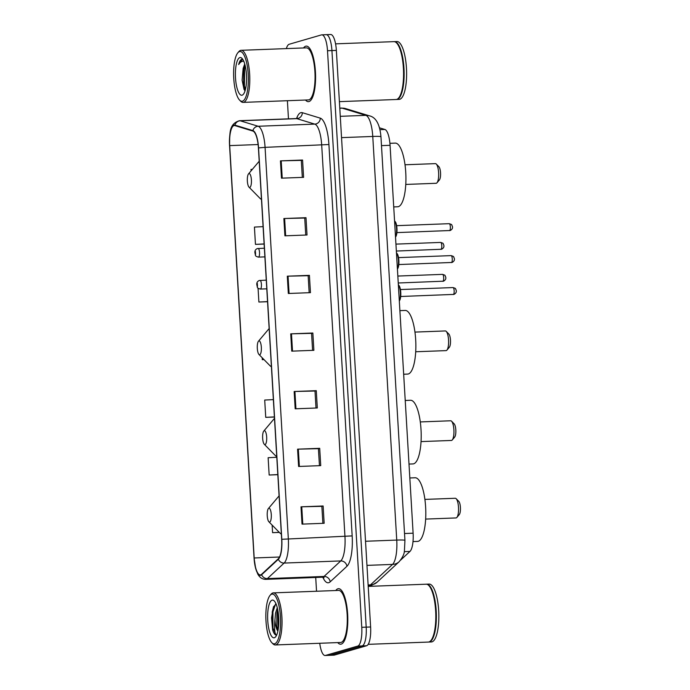 <?xml version="1.0" encoding="UTF-8"?>
<svg xmlns="http://www.w3.org/2000/svg" width="690" height="690" viewBox="0 0 690 690"><rect width="100%" height="100%" fill="white"/><g stroke="black" fill="none" stroke-linecap="round" stroke-linejoin="round"><path stroke-width="1.03" d="M379.543 127.848L384.891 129.47A17.371 5.106 87.8 0 1 390.066 145.297L413.112 533.198A17.371 5.106 87.8 0 1 409.955 551.439L400.649 560.082M319.746 643.27A17.371 5.106 -92.2 0 0 325.111 655.5L333.96 655.164A17.371 5.106 -92.2 0 0 334.331 655.103L366.606 645.736A17.371 5.106 -92.2 0 0 370.616 626.977L336.358 50.396A17.371 5.106 -92.2 0 0 330.665 34.5L326.241 34.664A17.371 5.106 -92.2 0 0 325.87 34.724M325.111 655.5A17.371 5.106 -92.2 0 0 325.482 655.44L357.756 646.073L362.181 645.909A17.371 5.106 -92.2 0 0 366.192 627.141L331.933 50.56A17.371 5.106 -92.2 0 0 326.241 34.664A17.371 5.106 -92.2 0 1 331.933 50.56L366.192 627.141A17.371 5.106 -92.2 0 1 362.181 645.909L329.906 655.276L362.181 645.909L366.606 645.736M341.222 644.124A27.79 8.177 -92.2 0 0 347.7 615.126A27.79 8.177 -92.2 0 0 338.531 588.673A27.79 8.177 -92.2 0 0 337.936 588.777A27.79 8.177 -92.2 0 0 335.754 590.519A27.79 8.177 -92.2 0 1 337.936 588.777A27.79 8.177 -92.2 0 1 338.531 588.673A27.79 8.177 -92.2 0 1 347.7 615.126A27.79 8.177 -92.2 0 1 341.222 644.124A27.79 8.177 -92.2 0 1 340.627 644.218A27.79 8.177 -92.2 0 0 341.222 644.124M308.991 101.559A27.79 8.177 -92.2 0 0 315.468 72.562A27.79 8.177 -92.2 0 0 306.3 46.109A27.79 8.177 -92.2 0 0 305.704 46.213A27.79 8.177 -92.2 0 0 303.522 47.955A27.79 8.177 -92.2 0 1 305.704 46.213A27.79 8.177 -92.2 0 1 306.3 46.109A27.79 8.177 -92.2 0 1 315.468 72.562A27.79 8.177 -92.2 0 1 308.991 101.559A27.79 8.177 -92.2 0 1 308.396 101.654A27.79 8.177 -92.2 0 0 308.991 101.559M260.665 574.874A18.527 5.451 87.8 0 1 260.268 574.934A18.527 5.451 87.8 0 1 254.187 557.977L229.692 145.607A18.527 5.451 87.8 0 1 234.367 125.528A18.527 5.451 87.8 0 1 234.928 125.606L252.894 131.066A18.527 5.451 87.8 0 1 258.414 147.945L281.667 539.33A18.527 5.451 87.8 0 1 278.303 558.788L261.579 574.322A18.527 5.451 87.8 0 1 260.665 574.874M260.691 575.331A18.992 5.58 -92.2 0 0 261.631 574.761L278.355 559.236A18.992 5.58 -92.2 0 0 281.805 539.295L258.552 147.901A18.992 5.58 -92.2 0 0 252.894 130.6L234.919 125.14A18.992 5.58 -92.2 0 0 229.554 145.65L254.058 558.02A18.992 5.58 -92.2 0 0 260.691 575.331M337.721 642.597A27.79 8.177 -92.2 0 0 340.627 644.218A27.79 8.177 -92.2 0 1 337.721 642.597M305.489 100.033A27.79 8.177 -92.2 0 0 308.396 101.654A27.79 8.177 -92.2 0 1 305.489 100.033M357.756 646.073A17.371 5.106 -92.2 0 0 361.767 627.314L327.509 50.732A17.371 5.106 -92.2 0 0 321.816 34.836A17.371 5.106 -92.2 0 0 321.445 34.897L289.17 44.264A17.371 5.106 -92.2 0 0 286.35 48.602M287.394 100.714L288.472 118.853M315.718 577.478L316.538 591.244M283.875 218.532L305.998 217.695L307.024 234.997L284.91 235.825L283.875 218.532L284.625 218.506L285.651 235.799M280.451 160.874L302.574 160.037L303.6 177.339L281.477 178.167L280.451 160.874L281.201 160.848L282.227 178.141M294.156 391.506L316.279 390.669L317.305 407.971L295.182 408.808L294.156 391.506L294.906 391.48L295.932 408.773M297.58 449.164L319.703 448.327L320.729 465.629L298.606 466.466L297.58 449.164L298.33 449.138L299.356 466.431M301.004 506.822L323.127 505.986L324.153 523.287L302.03 524.124L301.004 506.822L301.754 506.796L302.781 524.09M287.307 276.19L309.422 275.353L310.448 292.655L288.334 293.491L287.307 276.19L288.049 276.164L289.076 293.457M290.731 333.848L312.846 333.011L313.881 350.313L291.758 351.15L290.731 333.848L291.473 333.822L292.508 351.115M263.097 226.639L254.429 227.079L255.455 244.372L264.123 244.053M252.35 169.352L251.005 169.421L251.091 170.844M273.369 399.613L264.71 400.053L265.736 417.355L274.404 417.027M276.794 457.272L268.134 457.712L269.16 475.013L277.829 474.686M272.136 525.09L272.585 532.671L279.321 532.413M258.06 288.187L258.888 302.03L267.556 301.711M262.312 359.688L264.02 359.628L262.312 359.688L262.191 357.765M312.846 333.011L311.578 333.382M312.587 350.356L311.578 333.356L291.473 333.822M309.422 275.353L308.154 275.724M309.163 292.698L308.154 275.698L288.049 276.164M323.127 505.986L321.859 506.357M322.868 523.331L321.859 506.331L301.754 506.796M319.703 448.327L318.435 448.698M319.444 465.672L318.426 448.673L298.33 449.138M316.279 390.669L315.002 391.04M316.011 408.014L315.002 391.014L294.906 391.48M302.574 160.037L301.306 160.408M302.315 177.382L301.306 160.382L281.201 160.848M305.998 217.695L304.73 218.066M305.739 235.04L304.73 218.04L284.625 218.506M265.736 417.355L274.396 416.915M269.16 475.013L277.82 474.573M272.585 532.671L279.243 532.326M258.888 302.03L267.548 301.599M255.455 244.372L264.123 243.941M271.739 594.159A24.9 7.323 -92.2 0 0 270.075 595.366A24.9 7.323 -92.2 0 0 265.9 619.232A24.9 7.323 -92.2 0 0 271.86 642.718A24.9 7.323 -92.2 0 0 274.689 643.753A24.9 7.323 -92.2 0 0 280.442 616.86A24.9 7.323 -92.2 0 0 271.739 594.159M271.86 642.718L272.904 643.779A26.056 7.659 -92.2 0 0 275.301 644.952A26.056 7.659 -92.2 0 0 275.862 644.857A26.056 7.659 -92.2 0 0 281.934 617.671A26.056 7.659 -92.2 0 0 273.335 592.874A26.056 7.659 -92.2 0 0 272.783 592.969A26.056 7.659 -92.2 0 0 271.032 594.228L270.075 595.366M275.301 644.952L340.567 642.485A26.056 7.659 -92.2 0 0 341.119 642.399A26.056 7.659 -92.2 0 0 347.191 615.204A26.056 7.659 -92.2 0 0 338.6 590.416L273.335 592.874M368.175 644.339L428.326 642.071A28.954 8.513 -92.2 0 0 428.947 641.967A28.954 8.513 -92.2 0 0 430.888 640.57A28.954 8.513 -92.2 0 0 435.744 612.815A28.954 8.513 -92.2 0 0 428.809 585.508A28.954 8.513 -92.2 0 0 426.144 584.206L368.201 586.397M428.602 642.045A28.954 8.513 -92.2 0 0 428.878 642.045A28.954 8.513 -92.2 0 0 429.499 641.95A28.954 8.513 -92.2 0 0 436.253 611.737A28.954 8.513 -92.2 0 0 426.696 584.189A28.954 8.513 -92.2 0 0 426.42 584.214M428.878 642.045L431.371 641.95A28.954 8.513 -92.2 0 0 431.992 641.855A28.954 8.513 -92.2 0 0 438.737 611.642A28.954 8.513 -92.2 0 0 429.18 584.094L426.696 584.189M276.069 603.957L273.43 606.941L271.541 617.869L272.619 629.849C273.611 633.006 274.749 634.74 276.035 635.05C274.56 632.971 274.197 627.909 274.948 619.853A13.093 3.847 -92.2 0 0 277.889 631.083M274.948 619.853L275.526 613.168L277.277 607.649M277.992 630.591L276.768 626.184L276.914 613.117L277.742 609.718M274.335 637.758A18.88 5.555 -92.2 0 0 275.603 636.844A18.88 5.555 -92.2 0 0 278.76 618.749A18.88 5.555 -92.2 0 0 274.24 600.938A18.88 5.555 -92.2 0 0 272.102 600.153A18.88 5.555 -92.2 0 0 267.737 620.543A18.88 5.555 -92.2 0 0 274.335 637.758M431.009 640.423A28.661 8.427 -92.2 0 0 431.129 640.286A28.661 8.427 -92.2 0 0 435.933 612.806A28.661 8.427 -92.2 0 0 429.077 585.775A28.661 8.427 -92.2 0 0 428.939 585.646M276.035 635.05L272.955 628.09L272.921 611.901L275.517 604.155M278.45 627.641L278.268 612.936M272.619 629.849L272.231 611.927L273.602 606.562M278.156 629.668L277.932 610.728M425.644 519.087L456.004 517.94A9.841 2.898 -92.2 0 0 456.219 517.905A9.841 2.898 -92.2 0 0 456.884 517.431A9.841 2.898 -92.2 0 0 458.531 507.995A9.841 2.898 -92.2 0 0 456.176 498.715A9.841 2.898 -92.2 0 0 455.262 498.266L424.902 499.413M268.859 508.228A6.952 2.044 -92.2 0 0 268.384 508.565A6.952 2.044 -92.2 0 0 267.22 515.223A6.952 2.044 -92.2 0 0 268.884 521.778A6.952 2.044 -92.2 0 0 269.678 522.063A6.952 2.044 -92.2 0 0 271.282 514.559A6.952 2.044 -92.2 0 0 268.859 508.228M413 541.581L417.571 541.409A31.844 9.367 -92.2 0 0 418.252 541.305A31.844 9.367 -92.2 0 0 425.678 508.073A31.844 9.367 -92.2 0 0 415.173 477.765L409.834 477.963M456.884 517.431L459.281 514.585A6.952 2.044 -92.2 0 0 460.446 507.926A6.952 2.044 -92.2 0 0 458.781 501.371L456.176 498.715M421.038 441.6L451.407 440.453A9.841 2.898 -92.2 0 0 451.614 440.418A9.841 2.898 -92.2 0 0 452.278 439.935A9.841 2.898 -92.2 0 0 453.925 430.5A9.841 2.898 -92.2 0 0 451.57 421.219A9.841 2.898 -92.2 0 0 450.665 420.779L420.296 421.926M264.253 430.733A6.952 2.044 -92.2 0 0 263.787 431.069A6.952 2.044 -92.2 0 0 262.623 437.727A6.952 2.044 -92.2 0 0 264.287 444.282A6.952 2.044 -92.2 0 0 265.072 444.567A6.952 2.044 -92.2 0 0 266.676 437.063A6.952 2.044 -92.2 0 0 264.253 430.733M409.006 464.068L412.965 463.922A31.844 9.367 -92.2 0 0 413.655 463.809A31.844 9.367 -92.2 0 0 421.072 430.577A31.844 9.367 -92.2 0 0 410.567 400.269L405.228 400.476M452.278 439.935L454.675 437.089A6.952 2.044 -92.2 0 0 455.84 430.431A6.952 2.044 -92.2 0 0 454.175 423.876L451.57 421.219M415.699 351.762L446.068 350.615A9.841 2.898 -92.2 0 0 446.275 350.58A9.841 2.898 -92.2 0 0 446.939 350.106A9.841 2.898 -92.2 0 0 448.586 340.67A9.841 2.898 -92.2 0 0 446.232 331.39A9.841 2.898 -92.2 0 0 445.326 330.941L414.957 332.088M258.914 340.903A6.952 2.044 -92.2 0 0 258.448 341.24A6.952 2.044 -92.2 0 0 257.284 347.898A6.952 2.044 -92.2 0 0 258.948 354.453A6.952 2.044 -92.2 0 0 259.733 354.738A6.952 2.044 -92.2 0 0 261.338 347.234A6.952 2.044 -92.2 0 0 258.914 340.903M403.667 374.239L407.635 374.092A31.844 9.367 -92.2 0 0 408.316 373.98A31.844 9.367 -92.2 0 0 415.734 340.748A31.844 9.367 -92.2 0 0 405.228 310.44L399.889 310.647M446.939 350.106L449.337 347.26A6.952 2.044 -92.2 0 0 450.501 340.601A6.952 2.044 -92.2 0 0 448.836 334.046L446.232 331.39M405.763 184.437L436.123 183.29A9.841 2.898 -92.2 0 0 436.339 183.255A9.841 2.898 -92.2 0 0 436.994 182.781A9.841 2.898 -92.2 0 0 438.65 173.345A9.841 2.898 -92.2 0 0 436.287 164.065A9.841 2.898 -92.2 0 0 435.381 163.625L405.013 164.772M248.969 173.578A6.952 2.044 -92.2 0 0 248.504 173.915A6.952 2.044 -92.2 0 0 247.339 180.573A6.952 2.044 -92.2 0 0 249.004 187.128A6.952 2.044 -92.2 0 0 249.797 187.413A6.952 2.044 -92.2 0 0 251.402 179.909A6.952 2.044 -92.2 0 0 248.969 173.578M393.731 206.914L397.69 206.767A31.844 9.367 -92.2 0 0 398.372 206.655A31.844 9.367 -92.2 0 0 405.798 173.423A31.844 9.367 -92.2 0 0 395.284 143.115L389.919 143.322M436.994 182.781L439.401 179.935A6.952 2.044 -92.2 0 0 440.565 173.276A6.952 2.044 -92.2 0 0 438.9 166.721L436.287 164.065M239.508 51.595A24.9 7.323 -92.2 0 0 237.834 52.802A24.9 7.323 -92.2 0 0 233.669 76.668A24.9 7.323 -92.2 0 0 239.628 100.154A24.9 7.323 -92.2 0 0 242.457 101.189A24.9 7.323 -92.2 0 0 248.21 74.296A24.9 7.323 -92.2 0 0 239.508 51.595M239.628 100.154L240.672 101.214A26.056 7.659 -92.2 0 0 243.07 102.387A26.056 7.659 -92.2 0 0 243.63 102.293A26.056 7.659 -92.2 0 0 249.702 75.106A26.056 7.659 -92.2 0 0 241.103 50.31A26.056 7.659 -92.2 0 0 240.543 50.404A26.056 7.659 -92.2 0 0 238.8 51.664L237.834 52.802M243.07 102.387L308.327 99.921A26.056 7.659 -92.2 0 0 308.887 99.834A26.056 7.659 -92.2 0 0 314.959 72.64A26.056 7.659 -92.2 0 0 306.36 47.852L241.103 50.31M339.402 101.646L396.095 99.507A28.954 8.513 -92.2 0 0 396.716 99.403A28.954 8.513 -92.2 0 0 398.656 98.006A28.954 8.513 -92.2 0 0 403.503 70.251A28.954 8.513 -92.2 0 0 396.578 42.944A28.954 8.513 -92.2 0 0 393.904 41.642L335.573 43.85M396.371 99.481A28.954 8.513 -92.2 0 0 396.647 99.481A28.954 8.513 -92.2 0 0 397.268 99.386A28.954 8.513 -92.2 0 0 404.012 69.172A28.954 8.513 -92.2 0 0 394.464 41.624A28.954 8.513 -92.2 0 0 394.188 41.65M396.647 99.481L399.131 99.386A28.954 8.513 -92.2 0 0 399.752 99.291A28.954 8.513 -92.2 0 0 406.505 69.078A28.954 8.513 -92.2 0 0 396.948 41.529L394.464 41.624M244.726 63.946L243.13 68.474L244.89 64.524M242.889 59.521L241.698 59.331C240.456 59.737 239.447 61.479 238.671 64.55C240.206 62.1 241.905 61.013 243.76 61.272M242.095 95.194A18.88 5.555 -92.2 0 0 243.363 94.28A18.88 5.555 -92.2 0 0 246.528 76.185A18.88 5.555 -92.2 0 0 242.009 58.374A18.88 5.555 -92.2 0 0 239.861 57.589A18.88 5.555 -92.2 0 0 235.506 77.979A18.88 5.555 -92.2 0 0 242.095 95.194M243.13 68.474L242.121 80.187L244.053 89.519M398.777 97.859A28.661 8.427 -92.2 0 0 398.898 97.721A28.661 8.427 -92.2 0 0 403.702 70.242A28.661 8.427 -92.2 0 0 396.836 43.211A28.661 8.427 -92.2 0 0 396.707 43.082M238.671 64.55L242.397 59.331M245.338 89.838L244.424 85.862L244.588 68.819L245.226 65.843M244.639 90.407L243.544 85.896L243.708 68.853L244.622 64.92M404.262 551.655L409.955 551.439M404.53 533.517L413.112 533.198M381.484 145.625L390.066 145.297M380 129.66L384.891 129.47M377.12 582.17A11.583 10.729 -132.9 0 1 370.495 584.87L392.532 564.411A23.158 6.814 -92.2 0 0 396.741 540.08L372.764 136.456A23.158 6.814 -92.2 0 0 365.855 115.351A11.583 11.014 -73.1 0 1 369.314 115.799C375.929 117.248 379.811 124.226 380.958 136.741L404.935 540.374L404.435 550.715C404.366 553.854 402.606 557.52 399.156 561.712L377.12 582.17L371.893 585.155L368.857 585.638A23.158 6.814 -92.2 0 0 369.348 585.56A23.158 6.814 -92.2 0 0 370.495 584.87L368.124 584.965M340.274 116.317L365.855 115.351L342.18 108.158A23.158 6.814 -92.2 0 0 341.481 108.071L345.63 108.606L369.314 115.799M339.799 108.252L342.18 108.158A11.583 11.014 -73.1 0 1 345.63 108.606M370.616 626.977L361.767 627.314M334.331 655.103L325.482 655.44M336.358 50.396L327.509 50.732M399.156 561.712A11.583 10.729 -132.9 0 1 392.532 564.411L366.959 565.377M404.935 540.374A11.583 0.811 176.6 0 0 396.741 540.08L365.528 541.262M380.958 136.741A11.583 0.811 176.6 0 0 372.764 136.456L341.541 137.629M254.187 557.977L279.528 557.02M296.571 118.516A28.954 8.513 87.8 0 1 300.823 112.668A28.954 8.513 87.8 0 1 302.315 112.686L320.281 118.145A28.954 8.513 87.8 0 1 328.914 144.52L352.167 535.906A28.954 8.513 87.8 0 1 346.906 566.309L330.182 581.834A28.954 8.513 87.8 0 1 322.825 577.237M258.552 147.901L265.072 147.35L288.325 538.743A23.158 6.814 87.8 0 1 284.116 563.066L267.392 578.591A23.158 6.814 87.8 0 1 266.245 579.281A23.158 6.814 87.8 0 1 265.754 579.359L322.385 577.22A23.158 6.814 -92.2 0 0 322.877 577.142A23.158 6.814 -92.2 0 0 324.024 576.452L340.748 560.927A23.158 6.814 -92.2 0 0 344.957 536.604L321.704 145.211A23.158 6.814 -92.2 0 0 314.795 124.114L296.829 118.654A23.158 6.814 -92.2 0 0 296.139 118.559L297.675 118.154M261.631 574.761A5.787 5.365 -132.9 0 0 267.392 578.591L324.024 576.452A5.787 5.365 47.1 0 1 330.182 581.834M352.167 535.906L281.805 539.295M252.894 130.6A5.787 5.503 -73.1 0 1 258.163 126.253A23.158 6.814 87.8 0 1 265.072 147.35L328.914 144.52M346.906 566.309A5.787 5.365 47.1 0 0 340.748 560.927L284.116 563.066A5.787 5.365 -132.9 0 1 278.355 559.236M234.919 125.14A5.787 5.503 -73.1 0 1 240.198 120.793L258.163 126.253L314.795 124.114A5.787 5.503 106.9 0 0 320.281 118.145M229.554 145.659L229.554 145.65C230.003 134.472 228.287 124.01 239.508 120.698A23.158 6.814 87.8 0 1 240.198 120.793L296.829 118.654A5.787 5.503 106.9 0 0 302.315 112.686M229.554 145.65L254.058 558.029L255.731 568.802L257.775 574.054C259.664 577.556 262.329 579.324 265.754 579.359M229.692 145.607L258.12 144.538M279.096 495.989A19.148 5.632 -92.2 0 0 278.501 496.567L279.088 495.929M268.884 521.778L279.873 532.973A19.148 5.632 -92.2 0 0 281.339 533.827M274.491 418.502A19.148 5.632 -92.2 0 0 273.896 419.072L274.491 418.433M264.287 444.282L275.276 455.486A19.148 5.632 -92.2 0 0 276.742 456.332M269.152 328.664A19.148 5.632 -92.2 0 0 268.557 329.242L269.152 328.604M258.948 354.453L269.937 365.657A19.148 5.632 -92.2 0 0 271.403 366.502M259.216 161.339A19.148 5.632 -92.2 0 0 258.621 161.917L259.207 161.279M249.004 187.128L259.992 198.332A19.148 5.632 -92.2 0 0 261.458 199.177M442.713 281.304A3.476 1.018 -92.2 0 0 442.79 281.313A3.476 1.018 -92.2 0 0 442.868 281.296A3.476 1.018 -92.2 0 0 443.679 277.673A3.476 1.018 -92.2 0 0 442.532 274.37A3.476 1.018 -92.2 0 0 442.454 274.379M259.906 280.407A4.338 1.276 87.8 0 1 260.001 280.39A4.338 1.276 87.8 0 1 261.432 284.522A4.338 1.276 87.8 0 1 260.415 289.058A4.338 1.276 87.8 0 1 260.328 289.067A4.338 1.276 87.8 0 1 260.199 289.05M257.482 286.272L257.31 283.392L257.482 286.272M440.815 249.357A3.476 1.018 -92.2 0 0 440.893 249.366A3.476 1.018 -92.2 0 0 440.97 249.357A3.476 1.018 -92.2 0 0 441.781 245.726A3.476 1.018 -92.2 0 0 440.634 242.423A3.476 1.018 -92.2 0 0 440.556 242.431M258.008 248.46A4.338 1.276 87.8 0 1 258.095 248.452A4.338 1.276 87.8 0 1 259.535 252.583A4.338 1.276 87.8 0 1 258.517 257.111A4.338 1.276 87.8 0 1 258.422 257.129A4.338 1.276 87.8 0 1 258.302 257.111M255.585 254.334L255.412 251.453L255.585 254.334M453.209 294.501A3.476 1.018 -92.2 0 0 453.287 294.509A3.476 1.018 -92.2 0 0 453.365 294.501A3.476 1.018 -92.2 0 0 454.167 290.87A3.476 1.018 -92.2 0 0 453.028 287.566A3.476 1.018 -92.2 0 0 452.95 287.575M399.312 300.805A8.685 2.553 -92.2 0 0 400.373 292.396A8.685 2.553 -92.2 0 0 398.363 284.875M398.587 285.151A8.107 2.381 87.8 0 1 400.778 292.793A8.107 2.381 87.8 0 1 399.312 300.909M451.312 262.562A3.476 1.018 -92.2 0 0 451.389 262.571A3.476 1.018 -92.2 0 0 451.467 262.554A3.476 1.018 -92.2 0 0 452.269 258.931A3.476 1.018 -92.2 0 0 451.131 255.619A3.476 1.018 -92.2 0 0 451.053 255.636M397.406 268.867A8.685 2.553 -92.2 0 0 398.475 260.449A8.685 2.553 -92.2 0 0 396.465 252.937M396.69 253.213A8.107 2.381 87.8 0 1 398.88 260.846A8.107 2.381 87.8 0 1 397.414 268.971M449.414 230.615A3.476 1.018 -92.2 0 0 449.492 230.624A3.476 1.018 -92.2 0 0 449.57 230.615A3.476 1.018 -92.2 0 0 450.372 226.984A3.476 1.018 -92.2 0 0 449.233 223.681A3.476 1.018 -92.2 0 0 449.156 223.689M395.508 236.92A8.685 2.553 -92.2 0 0 396.578 228.511A8.685 2.553 -92.2 0 0 394.568 220.99M394.792 221.266A8.107 2.381 87.8 0 1 396.983 228.907A8.107 2.381 87.8 0 1 395.517 237.024M341.481 108.071L339.791 108.132M368.857 585.638L368.158 585.663M321.816 34.836L326.241 34.664M239.508 120.698L296.139 118.559M324.102 577.685L322.385 577.22M268.384 508.565L278.501 496.567M281.365 534.198L279.873 532.973M263.787 431.069L273.896 419.072M276.759 456.702L275.276 455.486M258.448 341.24L268.557 329.242M271.429 366.873L269.937 365.657M248.504 173.915L258.621 161.917M261.484 199.548L259.992 198.332M397.837 276.052L442.532 274.37C446.447 275.629 444.395 275.267 445.542 276.612C446.301 278.501 445.619 280.028 443.498 281.192L398.251 282.995M266.271 280.157L259.268 280.511C257.353 281.322 256.542 282.779 256.844 284.875C257.732 287.885 256.473 287.859 260.328 289.067L266.788 288.825M395.939 244.113L440.634 242.423C444.55 243.682 442.497 243.32 443.644 244.674C444.403 246.563 443.722 248.089 441.6 249.254L396.353 251.048M264.373 248.21L257.37 248.564C255.455 249.375 254.645 250.832 254.946 252.937C255.835 255.947 254.576 255.921 258.422 257.129L264.891 256.887M400.718 296.493L453.994 294.397C456.116 293.233 456.797 291.706 456.038 289.817C454.882 288.463 456.944 288.825 453.028 287.566L400.459 289.55M398.346 284.685L399.734 286.773L400.812 293L400.709 296.588L399.329 301.168M398.82 264.555L452.097 262.45C454.21 261.286 454.891 259.759 454.141 257.87C452.985 256.525 455.046 256.887 451.131 255.619L398.561 257.612M396.448 252.747L397.837 254.834L398.915 261.062L398.811 264.641L397.431 269.229M396.923 232.608L450.199 230.512C452.312 229.347 452.994 227.821 452.243 225.932C451.088 224.578 453.149 224.94 449.233 223.681L396.664 225.665M394.551 220.8L395.939 222.887L397.017 229.114L396.914 232.703L395.534 237.282"/></g></svg>
